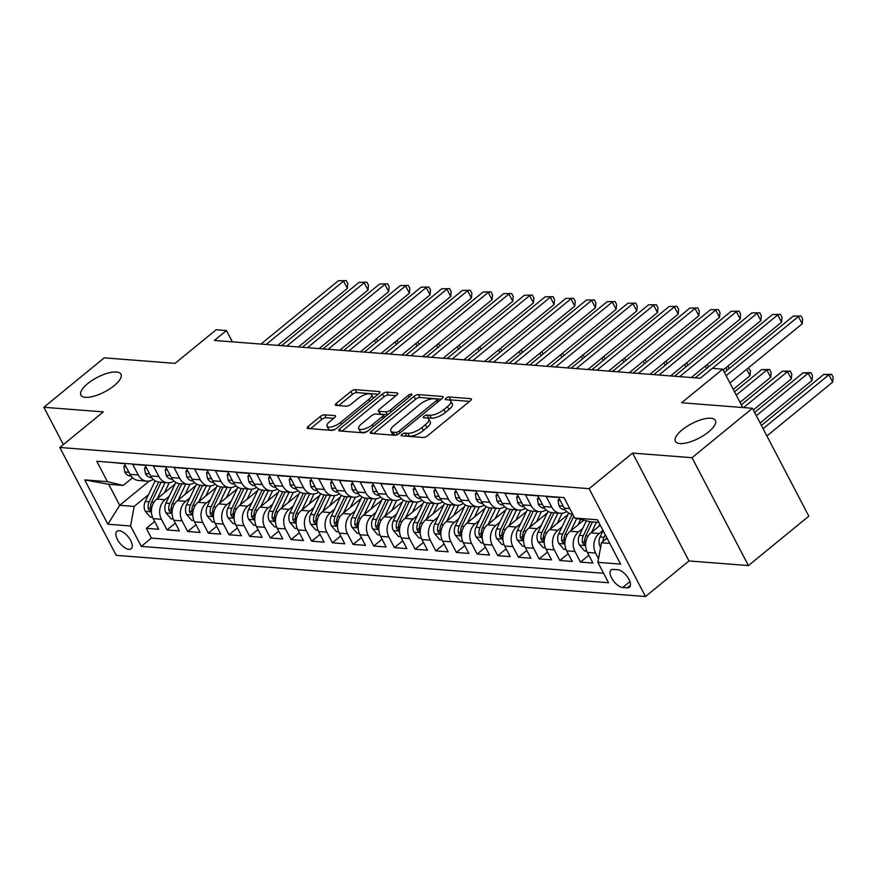 <?xml version="1.0" encoding="UTF-8"?>
<svg xmlns="http://www.w3.org/2000/svg" width="877" height="877" viewBox="0 0 877 877"><rect width="100%" height="100%" fill="white"/><g stroke="black" fill="none" stroke-linecap="round" stroke-linejoin="round"><path stroke-width="1.32" d="M401.918 434.323A2.423 0.877 -27.6 0 0 401.195 435.562A2.423 0.877 -27.6 0 0 401.677 435.792L423.24 437.47A3.464 1.25 -27.6 0 0 427.647 435.694L470.324 400.756A3.464 1.25 -27.6 0 0 471.366 399.002A3.464 1.25 -27.6 0 0 470.664 398.662L449.112 396.985A2.423 0.877 -27.6 0 0 446.02 398.235A2.423 0.877 -27.6 0 0 445.297 399.463A2.423 0.877 -27.6 0 0 445.79 399.704L448.575 399.912A11.072 3.99 -27.6 0 1 450.8 400.997A11.072 3.99 -27.6 0 1 447.478 406.632L443.926 409.548A11.072 3.99 -27.6 0 1 429.84 415.249L427.055 415.029A2.423 0.877 -27.6 0 0 423.975 416.279A2.423 0.877 -27.6 0 0 423.251 417.507A2.423 0.877 -27.6 0 0 423.734 417.748L426.529 417.967A11.072 3.99 -27.6 0 1 428.754 419.042A11.072 3.99 -27.6 0 1 425.433 424.676L421.87 427.592A11.072 3.99 -27.6 0 1 407.794 433.293L404.999 433.074A2.423 0.877 -27.6 0 0 401.918 434.323M114.163 385.683A22.572 8.123 -27.6 0 0 120.927 374.194A22.572 8.123 -27.6 0 0 87.689 383.622A22.572 8.123 -27.6 0 0 80.925 395.11A22.572 8.123 -27.6 0 0 114.163 385.683M708.583 431.922A22.572 8.123 -27.6 0 0 715.358 420.445A22.572 8.123 -27.6 0 0 682.12 429.873A22.572 8.123 -27.6 0 0 675.356 441.35A22.572 8.123 -27.6 0 0 708.583 431.922M128.93 549.353A11.28 5.251 -129.3 0 0 131.199 548.75A11.28 5.251 -129.3 0 0 129.511 538.588A11.28 5.251 -129.3 0 0 119.173 530.695A11.28 5.251 -129.3 0 0 116.904 531.287A11.28 5.251 -129.3 0 0 118.592 541.46A11.28 5.251 -129.3 0 0 128.93 549.353M324.589 414.81A3.464 1.25 -27.6 0 0 320.182 416.597L308.211 426.397A3.464 1.25 -27.6 0 0 307.169 428.162A3.464 1.25 -27.6 0 0 307.871 428.491L331.813 430.355A3.464 1.25 -27.6 0 0 336.22 428.579L378.897 393.641A3.464 1.25 -27.6 0 0 379.938 391.887A3.464 1.25 -27.6 0 0 379.237 391.548L355.295 389.684A3.464 1.25 -27.6 0 0 350.899 391.471L336.428 403.299A3.464 1.25 -27.6 0 0 335.387 405.064A3.464 1.25 -27.6 0 0 336.088 405.404L346.338 406.204A3.464 1.25 -27.6 0 0 350.734 404.418L357.915 398.553A9.263 3.333 -27.6 0 1 371.541 394.683A9.263 3.333 -27.6 0 1 368.768 399.397L340.671 422.385A9.263 3.333 -27.6 0 1 327.033 426.255A9.263 3.333 -27.6 0 1 329.807 421.541L334.488 417.715A3.464 1.25 -27.6 0 0 335.529 415.95A3.464 1.25 -27.6 0 0 334.839 415.61L324.589 414.81L326.112 417.726A3.464 1.25 -27.6 0 0 321.706 419.513L310.48 428.7M692.03 457.706L632.591 453.08L688.982 560.951L748.432 565.566L692.03 457.706L752.433 408.276L681.615 402.762L722.681 369.162L712.343 368.351L700.263 378.239L214.383 340.44L226.463 330.552L216.126 329.752L175.06 363.352L104.242 357.849L43.85 407.268L63.352 444.584M632.591 453.08L589.103 488.664L59.811 447.478L103.289 411.894L43.85 407.268M371.322 431.309A3.464 1.25 -27.6 0 0 370.291 433.074A3.464 1.25 -27.6 0 0 370.982 433.402L394.935 435.266A3.464 1.25 -27.6 0 0 399.331 433.49L442.019 398.553A3.464 1.25 -27.6 0 0 443.049 396.799A3.464 1.25 -27.6 0 0 442.359 396.459L418.406 394.595A3.464 1.25 -27.6 0 0 414.01 396.382L371.322 431.309L372.484 433.523M363.374 432.81L339.432 430.947A3.464 1.25 -27.6 0 1 338.73 430.618A3.464 1.25 -27.6 0 1 339.772 428.853L382.449 393.926A3.464 1.25 -27.6 0 1 386.856 392.14L397.106 392.94A3.464 1.25 -27.6 0 1 397.796 393.28A3.464 1.25 -27.6 0 1 396.755 395.034L379.445 409.197A3.464 1.25 -27.6 0 0 378.415 410.962A3.464 1.25 -27.6 0 0 379.105 411.302L385.902 411.828A3.464 1.25 -27.6 0 0 390.309 410.041L408.331 395.297A2.423 0.877 -27.6 0 1 411.894 394.288A2.423 0.877 -27.6 0 1 411.17 395.516L367.77 431.035A3.464 1.25 -27.6 0 1 363.374 432.81M752.433 408.276L808.824 516.147L748.432 565.566M154.648 521.508L146.316 528.327L158.715 529.291L153.157 518.647L161.423 519.294A14.109 11.412 -85.6 0 1 164.986 499.726L169.206 496.272M175.323 523.109L166.992 529.938L179.39 530.903L173.832 520.258L182.098 520.905A14.109 11.412 -85.6 0 1 185.661 501.326L189.881 497.884M195.999 524.72L187.667 531.539L200.066 532.503L194.508 521.87L202.773 522.506A14.109 11.412 -85.6 0 1 206.347 502.938L210.557 499.484M216.674 526.332L208.342 533.15L220.741 534.115L215.183 523.47L223.449 524.117A14.109 11.412 -85.6 0 1 227.022 504.549L231.232 501.096M237.349 527.943L229.018 534.762L241.416 535.726L235.858 525.082L244.124 525.729A14.109 11.412 -85.6 0 1 247.698 506.161L251.907 502.707M258.024 529.544L249.693 536.373L262.091 537.338L256.533 526.693L264.799 527.34A14.109 11.412 -85.6 0 1 268.373 507.761L272.594 504.308M278.7 531.155L270.368 537.974L282.767 538.938L277.209 528.305L285.474 528.941A14.109 11.412 -85.6 0 1 289.048 509.373L293.269 505.919M299.375 532.767L291.043 539.585L303.442 540.55L297.884 529.905L306.15 530.552A14.109 11.412 -85.6 0 1 309.724 510.984L313.944 507.531M320.05 534.378L311.719 541.197L324.117 542.161L318.559 531.517L326.825 532.164A14.109 11.412 -85.6 0 1 330.399 512.596L334.619 509.142M340.725 535.979L332.394 542.797L344.804 543.773L339.235 533.128L347.5 533.775A14.109 11.412 -85.6 0 1 351.074 514.196L355.295 510.743M361.401 537.59L353.069 544.409L365.479 545.373L359.91 534.74L368.187 535.376A14.109 11.412 -85.6 0 1 371.749 515.808L375.97 512.354M382.076 539.202L373.745 546.02L386.154 546.985L380.585 536.34L388.862 536.987A14.109 11.412 -85.6 0 1 392.425 517.419L396.645 513.966M402.751 540.813L394.42 547.632L406.829 548.596L401.26 537.952L409.537 538.599A14.109 11.412 -85.6 0 1 413.1 519.031L417.32 515.577M423.427 542.414L415.095 549.232L427.505 550.197L421.936 539.563L430.212 540.199A14.109 11.412 -85.6 0 1 433.775 520.631L437.996 517.178M444.102 544.025L435.77 550.844L448.18 551.808L442.611 541.175L450.888 541.811A14.109 11.412 -85.6 0 1 454.45 522.243L458.671 518.789M464.777 545.637L456.446 552.455L468.855 553.42L463.286 542.775L471.563 543.422A14.109 11.412 -85.6 0 1 475.126 523.854L479.346 520.401M485.463 547.237L477.121 554.067L489.53 555.031L483.961 544.387L492.238 545.034A14.109 11.412 -85.6 0 1 495.801 525.466L500.022 522.012M506.139 548.849L497.796 555.667L510.206 556.632L504.637 545.998L512.913 546.634A14.109 11.412 -85.6 0 1 516.476 527.066L520.697 523.613M526.814 550.46L518.471 557.279L530.881 558.243L525.312 547.599L533.589 548.246A14.109 11.412 -85.6 0 1 537.152 528.678L541.372 525.224M547.489 552.072L539.147 558.89L551.556 559.855L545.987 549.21L554.264 549.857A14.109 11.412 -85.6 0 1 557.827 530.289L562.047 526.836M568.164 553.672L559.822 560.502L572.232 561.466L566.674 550.822L574.939 551.469A14.109 11.412 -85.6 0 1 578.502 531.9L582.723 528.447M588.84 555.284L580.497 562.102L592.907 563.067L587.349 552.433A14.109 11.412 -85.6 0 1 590.912 532.865L600.274 525.202M572.747 514.273A14.109 11.412 -85.6 0 1 564.174 508.112L558.616 497.478L546.207 496.514L551.776 507.147A14.109 11.412 -85.6 0 0 560.337 513.308A14.109 11.412 -85.6 0 0 566.717 511.51M560.337 513.308L552.072 512.661A14.109 11.412 94.4 0 1 543.499 506.511L537.941 495.867L525.531 494.902L531.1 505.547A14.109 11.412 -85.6 0 0 539.662 511.697A14.109 11.412 -85.6 0 0 546.042 509.899M539.662 511.697L531.396 511.05A14.109 11.412 94.4 0 1 522.824 504.9L517.266 494.255L504.856 493.291L510.425 503.935A14.109 11.412 -85.6 0 0 518.987 510.085A14.109 11.412 -85.6 0 0 525.367 508.298M518.987 510.085L510.721 509.449A14.109 11.412 94.4 0 1 502.148 503.288L496.59 492.644L484.181 491.679L489.75 502.324A14.109 11.412 -85.6 0 0 498.311 508.474A14.109 11.412 -85.6 0 0 504.692 506.687M498.311 508.474L490.046 507.838A14.109 11.412 94.4 0 1 481.473 501.677L475.915 491.043L463.505 490.079L469.063 500.712A14.109 11.412 -85.6 0 0 477.636 506.873A14.109 11.412 -85.6 0 0 484.016 505.075M477.636 506.873L469.37 506.226A14.109 11.412 94.4 0 1 460.798 500.076L455.24 489.432L442.83 488.467L448.388 499.112A14.109 11.412 -85.6 0 0 456.961 505.262A14.109 11.412 -85.6 0 0 463.341 503.464M456.961 505.262L448.695 504.615A14.109 11.412 94.4 0 1 440.122 498.465L434.564 487.82L422.155 486.856L427.713 497.5A14.109 11.412 -85.6 0 0 436.286 503.65A14.109 11.412 -85.6 0 0 442.666 501.863M436.286 503.65L428.02 503.014A14.109 11.412 94.4 0 1 419.447 496.853L413.889 486.209L401.48 485.244L407.038 495.889A14.109 11.412 -85.6 0 0 415.61 502.05A14.109 11.412 -85.6 0 0 421.99 500.252M415.61 502.05L407.345 501.403A14.109 11.412 94.4 0 1 398.772 495.242L393.203 484.608L380.804 483.644L386.362 494.277A14.109 11.412 -85.6 0 0 394.935 500.438A14.109 11.412 -85.6 0 0 401.315 498.64M394.935 500.438L386.669 499.791A14.109 11.412 94.4 0 1 378.097 493.641L372.528 482.997L360.129 482.032L365.687 492.677A14.109 11.412 -85.6 0 0 374.26 498.827A14.109 11.412 -85.6 0 0 380.64 497.04M374.26 498.827L365.994 498.18A14.109 11.412 94.4 0 1 357.421 492.03L351.852 481.385L339.454 480.421L345.012 491.065A14.109 11.412 -85.6 0 0 353.584 497.215A14.109 11.412 -85.6 0 0 359.965 495.428M353.584 497.215L345.308 496.579A14.109 11.412 94.4 0 1 336.746 490.418L331.177 479.785L318.779 478.809L324.337 489.454A14.109 11.412 -85.6 0 0 332.909 495.615A14.109 11.412 -85.6 0 0 339.289 493.817M332.909 495.615L324.633 494.968A14.109 11.412 94.4 0 1 316.071 488.807L310.502 478.173L298.103 477.209L303.661 487.842A14.109 11.412 -85.6 0 0 312.234 494.003A14.109 11.412 -85.6 0 0 318.614 492.205M312.234 494.003L303.957 493.356A14.109 11.412 94.4 0 1 295.396 487.206L289.827 476.562L277.428 475.597L282.986 486.242A14.109 11.412 -85.6 0 0 291.559 492.392A14.109 11.412 -85.6 0 0 297.939 490.605M291.559 492.392L283.282 491.745A14.109 11.412 94.4 0 1 274.72 485.595L269.151 474.95L256.753 473.986L262.311 484.63A14.109 11.412 -85.6 0 0 270.883 490.78A14.109 11.412 -85.6 0 0 277.264 488.993M270.883 490.78L262.607 490.144A14.109 11.412 94.4 0 1 254.045 483.983L248.476 473.35L236.077 472.385L241.635 483.019A14.109 11.412 -85.6 0 0 250.208 489.18A14.109 11.412 -85.6 0 0 256.588 487.382M250.208 489.18L241.931 488.533A14.109 11.412 94.4 0 1 233.37 482.383L227.801 471.738L215.402 470.774L220.96 481.407A14.109 11.412 -85.6 0 0 229.533 487.568A14.109 11.412 -85.6 0 0 235.913 485.77M229.533 487.568L221.256 486.921A14.109 11.412 94.4 0 1 212.694 480.771L207.125 470.127L194.716 469.162L200.285 479.807A14.109 11.412 -85.6 0 0 208.858 485.957A14.109 11.412 -85.6 0 0 215.238 484.17M208.858 485.957L200.581 485.31A14.109 11.412 94.4 0 1 192.019 479.16L186.45 468.515L174.041 467.551L179.61 478.195A14.109 11.412 -85.6 0 0 188.182 484.345A14.109 11.412 -85.6 0 0 194.562 482.558M188.182 484.345L179.906 483.709A14.109 11.412 94.4 0 1 171.333 477.548L165.775 466.915L153.365 465.95L158.934 476.584A14.109 11.412 -85.6 0 0 167.507 482.745A14.109 11.412 -85.6 0 0 173.876 480.947M167.507 482.745L159.23 482.098A14.109 11.412 94.4 0 1 150.658 475.948L145.1 465.303L132.69 464.339L138.259 474.983A14.109 11.412 -85.6 0 0 146.821 481.133A14.109 11.412 -85.6 0 0 153.201 479.335M153.157 518.647A14.109 11.412 94.4 0 1 156.72 499.079L175.049 484.082M173.832 520.258A14.109 11.412 94.4 0 1 177.395 500.69L195.724 485.683M194.508 521.87A14.109 11.412 94.4 0 1 198.07 502.302L216.4 487.294M215.183 523.47A14.109 11.412 94.4 0 1 218.746 503.902L237.075 488.906M235.858 525.082A14.109 11.412 94.4 0 1 239.421 505.514L257.75 490.506M256.533 526.693A14.109 11.412 94.4 0 1 260.096 507.125L278.437 492.118M277.209 528.305A14.109 11.412 94.4 0 1 280.772 508.726L299.112 493.729M297.884 529.905A14.109 11.412 94.4 0 1 301.447 510.337L319.787 495.341M318.559 531.517A14.109 11.412 94.4 0 1 322.122 511.949L340.462 496.941M339.235 533.128A14.109 11.412 94.4 0 1 342.797 513.56L361.138 498.553M359.91 534.74A14.109 11.412 94.4 0 1 363.473 515.161L381.813 500.164M380.585 536.34A14.109 11.412 94.4 0 1 384.148 516.772L402.488 501.776M401.26 537.952A14.109 11.412 94.4 0 1 404.834 518.384L423.163 503.376M421.936 539.563A14.109 11.412 94.4 0 1 425.509 519.995L443.839 504.988M442.611 541.175A14.109 11.412 94.4 0 1 446.185 521.596L464.514 506.599M463.286 542.775A14.109 11.412 94.4 0 1 466.86 523.207L485.189 508.211M483.961 544.387A14.109 11.412 94.4 0 1 487.535 524.819L505.865 509.811M504.637 545.998A14.109 11.412 94.4 0 1 508.211 526.43L526.54 511.423M525.312 547.599A14.109 11.412 94.4 0 1 528.886 528.031L547.215 513.034M545.987 549.21A14.109 11.412 94.4 0 1 549.561 529.642L567.89 514.646M566.674 550.822A14.109 11.412 94.4 0 1 570.236 531.254L583.764 520.182M617.825 569.765L613.275 569.414A10.93 5.087 -129.3 0 0 611.072 569.995A10.93 5.087 -129.3 0 0 612.705 579.84A10.93 5.087 -129.3 0 0 622.725 587.491L627.274 587.842A10.93 5.087 -129.3 0 0 629.467 587.261A10.93 5.087 -129.3 0 0 627.833 577.417A10.93 5.087 -129.3 0 0 617.825 569.765M589.103 488.664L645.505 596.535L116.203 555.349L59.811 447.478M146.316 528.327L151.414 538.094L141.274 546.393L608.539 582.745L597.873 562.343L601.436 542.775L607.059 538.171M141.274 546.393L130.596 525.992L107.86 524.216L84.696 479.905L107.432 481.67L96.766 461.269L564.043 497.621L574.709 518.033L597.445 519.798L620.62 564.108L597.873 562.343M598.542 558.671L595.615 553.069A14.109 11.412 -85.6 0 1 599.177 533.501L602.992 530.388M111.872 462.442L124.424 463.692L129.982 474.336A14.109 11.412 94.4 0 0 138.555 480.486L146.821 481.133M580.497 562.102L574.939 551.469M559.822 560.502L554.264 549.857M539.147 558.89L533.589 548.246M518.471 557.279L512.913 546.634M497.796 555.667L492.238 545.034M477.121 554.067L471.563 543.422M456.446 552.455L450.888 541.811M435.77 550.844L430.212 540.199M415.095 549.232L409.537 538.599M394.42 547.632L388.862 536.987M373.745 546.02L368.187 535.376M353.069 544.409L347.5 533.775M332.394 542.797L326.825 532.164M311.719 541.197L306.15 530.552M291.043 539.585L285.474 528.941M270.368 537.974L264.799 527.34M249.693 536.373L244.124 525.729M229.018 534.762L223.449 524.117M208.342 533.15L202.773 522.506M187.667 531.539L182.098 520.905M166.992 529.938L161.423 519.294M151.414 538.094L603.584 573.273M149.419 480.969L119.7 505.295L134.17 506.413L148.531 494.661M601.436 542.775L609.8 543.422M598.827 522.429L590.462 521.782L574.709 518.033M688.982 560.951L645.505 596.535M232.361 341.833L226.463 330.552M742.742 407.52L722.681 369.162M132.559 477.757L123.197 485.43L108.726 484.301L119.7 505.295L107.86 524.216M107.432 481.67L123.197 485.43M134.17 506.413L130.596 525.992M84.696 479.905L108.726 484.301M405.656 436.099A2.423 0.877 -27.6 0 1 406.522 435.99L409.318 436.209A11.072 3.99 -27.6 0 0 423.394 430.508L421.87 427.592M428.754 419.042L430.278 421.958A11.072 3.99 -27.6 0 1 426.956 427.592L423.394 430.508M450.8 400.997L452.324 403.913A11.072 3.99 -27.6 0 1 449.002 409.548L445.45 412.464A11.072 3.99 -27.6 0 1 431.363 418.165L428.579 417.945A2.423 0.877 -27.6 0 0 427.472 418.132M469.579 401.37L450.635 399.901A2.423 0.877 -27.6 0 0 449.517 400.076M441.263 399.167L419.93 397.511A3.464 1.25 -27.6 0 0 415.534 399.298L373.602 433.611M396.02 432.383A2.423 0.877 -27.6 0 0 399.101 431.133L436.571 400.471A2.423 0.877 -27.6 0 0 437.294 399.232A2.423 0.877 -27.6 0 0 436.801 399.002L433.863 398.772A11.072 3.99 -27.6 0 0 419.776 404.472L394.168 425.433A11.072 3.99 -27.6 0 0 390.846 431.067A11.072 3.99 -27.6 0 0 393.082 432.153L396.02 432.383L397.248 434.729M390.846 431.067L392.37 433.983A11.072 3.99 -27.6 0 0 394.606 435.069L393.082 432.153M395.944 435.167L394.606 435.069M342.041 431.155L383.973 396.842L382.449 393.926M396.009 395.648L388.379 395.056A3.464 1.25 -27.6 0 0 383.973 396.842M378.415 410.962L379.938 413.878A3.464 1.25 -27.6 0 0 380.629 414.218L387.426 414.744A3.464 1.25 -27.6 0 0 387.667 414.755M361.488 423.898A9.263 3.333 -27.6 0 0 358.715 428.612A9.263 3.333 -27.6 0 0 372.341 424.742L382.24 416.641A3.464 1.25 -27.6 0 0 383.282 414.887A3.464 1.25 -27.6 0 0 382.591 414.547L375.784 414.021A3.464 1.25 -27.6 0 0 371.388 415.797L361.488 423.898M358.715 428.612L360.239 431.528A9.263 3.333 -27.6 0 0 367.255 431.418M333.742 418.329L326.112 417.726M327.033 426.255L328.557 429.171A9.263 3.333 -27.6 0 0 335.518 429.083M373.207 398.301A9.263 3.333 -27.6 0 0 373.065 397.599L371.541 394.683M378.151 394.255L356.818 392.6A3.464 1.25 -27.6 0 0 352.422 394.387L338.697 405.602M600.635 547.193L600.109 546.579A9.34 7.553 -85.6 0 1 600.098 536.932L603.113 530.64M766.904 435.968L832.701 382.12L828.897 374.83L823.722 374.424L761.4 425.433M605.864 539.158A9.34 7.553 -85.6 0 1 606.511 537.437L606.588 537.272M605.24 534.707L604.034 537.239A9.34 7.553 94.4 0 0 602.959 541.526M763.1 428.678L828.897 374.83L831.626 374.326L833.15 377.242L832.701 382.12M823.722 374.424L831.626 374.326M729.916 382.986L802.225 323.81L798.41 316.52L726.101 375.696M793.246 316.115L801.139 316.016L793.246 316.115L724.402 372.451M801.139 316.016L802.663 318.932L802.225 323.81M598.596 526.573L599.736 524.183M591.602 532.295L596.415 522.243M586.746 551.129L584.553 550.964L579.434 544.968A9.34 7.553 -85.6 0 1 579.423 535.321L586.384 520.806M760.118 422.988L812.025 380.508L808.221 373.218L803.047 372.824L754.615 412.453M590.035 521.683L583.358 535.628A9.34 7.553 94.4 0 0 582.514 542.841L584.52 544.913L585.003 543.038A9.34 7.553 -85.6 0 1 585.836 535.825L592.49 521.936M756.314 415.698L808.221 373.218L810.951 372.714L812.475 375.63L812.025 380.508M803.047 372.824L810.951 372.714M577.921 524.961L580.574 519.425M570.927 530.684L576.759 518.515M566.071 549.517L563.867 549.353L558.759 543.356A9.34 7.553 -85.6 0 1 558.748 533.72L568.493 513.396A26.979 21.815 -85.6 0 1 568.691 512.99M753.332 410.008L791.35 378.897L787.546 371.618L782.372 371.212L741.317 404.801M572.177 514.207L562.683 534.016A9.34 7.553 94.4 0 0 561.839 541.23L563.845 543.312L564.317 541.427A9.34 7.553 -85.6 0 1 565.161 534.214L573.777 516.246M743.586 407.586L787.546 371.618L790.276 371.114L791.799 374.019L791.35 378.897M782.372 371.212L790.276 371.114M557.246 523.361L561.335 514.821A22.396 18.11 -85.6 0 1 562.146 513.264M550.252 529.083L557.904 513.111M545.395 547.917L543.192 547.741L538.083 541.745A9.34 7.553 -85.6 0 1 538.072 532.109L547.818 511.784A26.979 21.815 -85.6 0 1 548.015 511.379M740.045 402.357L770.675 377.296L766.871 370.006L761.696 369.601L734.531 391.833M551.501 512.596L542.008 532.416A9.34 7.553 94.4 0 0 541.164 539.629L543.17 541.701L543.641 539.815A9.34 7.553 -85.6 0 1 544.485 532.602L553.968 512.804M736.231 395.078L766.871 370.006L769.6 369.502L771.124 372.418L770.675 377.296M761.696 369.601L769.6 369.502M536.571 521.749L540.66 513.209A22.396 18.11 -85.6 0 1 541.471 511.664M529.576 527.472L537.228 511.51M524.72 546.305L522.517 546.13L517.408 540.144A9.34 7.553 -85.6 0 1 517.397 530.497L527.143 510.173A26.979 21.815 -85.6 0 1 527.34 509.767M733.26 389.388L749.999 375.685L746.656 369.283M530.826 510.995L521.333 530.804A9.34 7.553 94.4 0 0 520.489 538.018L522.495 540.089L522.966 538.204A9.34 7.553 -85.6 0 1 523.81 531.002L533.293 511.203M748.41 367.847L750.449 370.807L749.999 375.685M748.925 367.891L748.191 368.022M560.14 500.394L558.024 500.23L559.011 505.897A9.34 7.553 94.4 0 0 564.613 509.833L565.281 509.888M723.13 370.006L781.55 322.199L777.735 314.909L712.42 368.362M772.56 314.514L780.464 314.404L772.56 314.514L695.176 377.844M780.464 314.404L781.988 317.321L781.55 322.199M559.449 499.068L558.024 500.23M539.465 498.783L537.349 498.618L538.335 504.286A9.34 7.553 94.4 0 0 543.937 508.221L544.606 508.276M691.284 377.538L760.874 320.598L757.059 313.308L679.675 376.639M751.885 312.903L759.789 312.804L751.885 312.903L674.501 376.233M759.789 312.804L761.313 315.72L760.874 320.598M538.774 497.456L537.349 498.618M518.789 497.182L516.674 497.018L517.66 502.685A9.34 7.553 94.4 0 0 523.262 506.61L523.931 506.665M670.609 375.926L740.188 318.987L736.384 311.697L659 375.027M731.21 311.291L739.114 311.192L731.21 311.291L653.825 374.622M739.114 311.192L740.637 314.109L740.188 318.987M518.099 495.856L516.674 497.018M498.114 495.571L495.998 495.406L496.985 501.074A9.34 7.553 94.4 0 0 502.587 505.009L503.255 505.053M649.934 374.326L719.513 317.375L715.709 310.085L638.313 373.416M710.534 309.68L718.438 309.581L710.534 309.68L633.15 373.021M718.438 309.581L719.962 312.497L719.513 317.375M497.423 494.244L495.998 495.406M515.895 520.138L519.984 511.609A22.396 18.11 -85.6 0 1 520.795 510.052M508.901 525.86L516.553 509.899M504.045 544.694L501.841 544.529L496.733 538.533A9.34 7.553 -85.6 0 1 496.722 528.886L506.457 508.572A26.979 21.815 -85.6 0 1 506.665 508.156M510.151 509.384L500.657 529.193A9.34 7.553 94.4 0 0 499.813 536.406L501.819 538.478L502.291 536.603A9.34 7.553 -85.6 0 1 503.135 529.39L512.617 509.592M727.252 370.116L725.981 367.671M727.724 366.246L729.357 368.406M728.25 366.279L727.515 366.422M477.439 493.959L475.323 493.795L476.31 499.462A9.34 7.553 94.4 0 0 481.911 503.398L482.58 503.453M629.258 372.714L698.837 315.764L695.033 308.474L617.638 371.815M689.859 308.079L697.763 307.97L689.859 308.079L612.475 371.409M697.763 307.97L699.287 310.886L698.837 315.764M476.748 492.633L475.323 493.795M495.22 518.526L499.309 509.997A22.396 18.11 -85.6 0 1 500.12 508.441M488.226 524.249L495.867 508.287M483.37 543.082L481.166 542.918L476.058 536.921A9.34 7.553 -85.6 0 1 476.047 527.285L485.781 506.961A26.979 21.815 -85.6 0 1 485.99 506.555M489.476 507.772L479.971 527.592A9.34 7.553 94.4 0 0 479.138 534.795L481.133 536.877L481.616 534.992A9.34 7.553 -85.6 0 1 482.46 527.779L491.942 507.98M706.577 368.515L705.305 366.071M707.048 364.635L708.682 366.794M707.575 364.679L706.84 364.81M456.764 492.348L454.648 492.183L455.634 497.862A9.34 7.553 94.4 0 0 461.236 501.787L461.905 501.841M608.583 371.103L678.162 314.163L674.358 306.873L596.963 370.204M669.184 306.468L677.088 306.369L669.184 306.468L591.8 369.798M677.088 306.369L678.612 309.285L678.162 314.163M456.073 491.021L454.648 492.183M474.545 516.926L478.634 508.386A22.396 18.11 -85.6 0 1 479.445 506.829M467.551 522.648L475.191 506.676M462.694 541.482L460.491 541.306L455.382 535.31A9.34 7.553 -85.6 0 1 455.371 525.674L465.106 505.349A26.979 21.815 -85.6 0 1 465.314 504.944M468.8 506.161L459.296 525.981A9.34 7.553 94.4 0 0 458.463 533.194L460.458 535.266L460.94 533.38A9.34 7.553 -85.6 0 1 461.784 526.167L471.267 506.38M685.902 366.904L684.63 364.459M686.373 363.023L688.006 365.183M686.899 363.067L686.165 363.199M436.088 490.747L433.972 490.583L434.959 496.25A9.34 7.553 94.4 0 0 440.55 500.186L441.23 500.23M587.908 369.491L657.487 312.552L653.683 305.262L576.288 368.592M648.509 304.856L656.413 304.757L648.509 304.856L571.124 368.187M656.413 304.757L657.936 307.674L657.487 312.552M435.398 489.421L433.972 490.583M453.858 515.314L457.958 506.774A22.396 18.11 -85.6 0 1 458.77 505.229M446.875 521.037L454.516 505.075M442.019 539.87L439.815 539.695L434.707 533.709A9.34 7.553 -85.6 0 1 434.696 524.062L444.431 503.738A26.979 21.815 -85.6 0 1 444.628 503.332M448.114 504.56L438.621 524.369A9.34 7.553 94.4 0 0 437.787 531.583L439.783 533.654L440.265 531.78A9.34 7.553 -85.6 0 1 441.109 524.567L450.592 504.768M665.226 365.292L663.955 362.848M665.698 361.412L667.331 363.571M666.224 361.456L665.49 361.587M415.413 489.136L413.297 488.971L414.284 494.639A9.34 7.553 94.4 0 0 419.875 498.575L420.554 498.629M567.233 367.891L636.812 310.94L633.008 303.65L555.612 366.981M627.833 303.256L635.737 303.146L627.833 303.256L550.449 366.586M635.737 303.146L637.261 306.062L636.812 310.94M414.722 487.809L413.297 488.971M433.183 513.703L437.272 505.174A22.396 18.11 -85.6 0 1 438.094 503.617M426.2 519.425L433.841 503.464M421.344 538.259L419.14 538.094L414.032 532.098A9.34 7.553 -85.6 0 1 414.021 522.451L423.755 502.137A26.979 21.815 -85.6 0 1 423.953 501.732M427.439 502.949L417.945 522.758A9.34 7.553 94.4 0 0 417.112 529.971L419.107 532.043L419.59 530.168A9.34 7.553 -85.6 0 1 420.434 522.955L429.916 503.157M644.551 363.681L643.279 361.236M645.023 359.811L646.656 361.971M645.549 359.844L644.814 359.987M394.738 487.524L392.622 487.36L393.609 493.027A9.34 7.553 94.4 0 0 399.199 496.963L399.879 497.018M546.557 366.279L616.136 309.329L612.332 302.039L534.937 365.38M607.158 301.644L615.062 301.535L607.158 301.644L529.774 364.975M615.062 301.535L616.586 304.451L616.136 309.329M394.047 486.198L392.622 487.36M412.508 512.091L416.597 503.562A22.396 18.11 -85.6 0 1 417.419 502.006M405.525 517.814L413.166 501.852M400.657 536.647L398.465 536.483L393.356 530.486A9.34 7.553 -85.6 0 1 393.345 520.85L403.08 500.526A26.979 21.815 -85.6 0 1 403.277 500.12M406.764 501.337L397.27 521.157A9.34 7.553 94.4 0 0 396.437 528.36L398.432 530.442L398.914 528.557A9.34 7.553 -85.6 0 1 399.759 521.344L409.241 501.545M623.876 362.08L622.604 359.636M624.347 358.2L625.981 360.359M624.873 358.244L624.139 358.375M374.062 485.913L371.947 485.748L372.933 491.427A9.34 7.553 94.4 0 0 378.524 495.352L379.204 495.406M525.882 364.668L595.461 307.728L591.657 300.438L514.262 363.769M586.483 300.033L594.387 299.934L586.483 300.033L509.098 363.363M594.387 299.934L595.911 302.85L595.461 307.728M373.361 484.586L371.947 485.748M391.833 510.491L395.922 501.951A22.396 18.11 -85.6 0 1 396.744 500.405M384.839 516.213L392.49 500.241M379.982 535.047L377.79 534.871L372.681 528.875A9.34 7.553 -85.6 0 1 372.67 519.239L382.405 498.914A26.979 21.815 -85.6 0 1 382.602 498.509M386.088 499.726L376.595 519.546A9.34 7.553 94.4 0 0 375.762 526.759L377.757 528.831L378.239 526.945A9.34 7.553 -85.6 0 1 379.083 519.732L388.566 499.945M603.201 360.469L601.929 358.024M603.672 356.588L605.305 358.748M604.198 356.632L603.464 356.764M353.387 484.312L351.271 484.148L352.258 489.815A9.34 7.553 94.4 0 0 357.849 493.751L358.529 493.795M505.196 363.067L574.786 306.117L570.982 298.827L493.587 362.157M565.808 298.421L573.711 298.323L565.808 298.421L488.423 361.752M573.711 298.323L575.235 301.239L574.786 306.117M352.686 482.986L351.271 484.148M371.157 508.879L375.246 500.339A22.396 18.11 -85.6 0 1 376.069 498.794M364.163 514.602L371.815 498.64M359.307 533.435L357.114 533.26L351.995 527.274A9.34 7.553 -85.6 0 1 351.995 517.627L361.73 497.303A26.979 21.815 -85.6 0 1 361.927 496.897M365.413 498.125L355.919 517.934A9.34 7.553 94.4 0 0 355.086 525.148L357.082 527.22L357.564 525.345A9.34 7.553 -85.6 0 1 358.408 518.132L367.891 498.333M582.525 358.857L581.254 356.413M582.997 354.977L584.63 357.136M583.512 355.021L582.788 355.152M332.712 482.701L330.596 482.536L331.572 488.204A9.34 7.553 94.4 0 0 337.174 492.14L337.842 492.194M484.521 361.456L554.111 304.505L550.307 297.215L472.911 360.546M545.132 296.821L553.036 296.711L545.132 296.821L467.748 360.151M553.036 296.711L554.56 299.627L554.111 304.505M332.01 481.374L330.596 482.536M350.482 507.268L354.571 498.739A22.396 18.11 -85.6 0 1 355.382 497.182M343.488 512.99L351.14 497.029M338.632 531.824L336.439 531.659L331.32 525.663A9.34 7.553 -85.6 0 1 331.32 516.016L341.054 495.702A26.979 21.815 -85.6 0 1 341.252 495.297M344.738 496.514L335.244 516.323A9.34 7.553 94.4 0 0 334.411 523.536L336.406 525.619L336.889 523.733A9.34 7.553 -85.6 0 1 337.722 516.52L347.215 496.722M561.85 357.246L560.567 354.801M562.321 353.376L563.944 355.536M562.837 353.409L562.113 353.552M312.037 481.089L309.921 480.925L310.897 486.592A9.34 7.553 94.4 0 0 316.498 490.528L317.167 490.583M463.845 359.844L533.435 302.894L529.62 295.615L452.236 358.945M524.457 295.209L532.361 295.11L524.457 295.209L447.073 358.54M532.361 295.11L533.885 298.016L533.435 302.894M311.335 479.763L309.921 480.925M329.807 505.656L333.896 497.127A22.396 18.11 -85.6 0 1 334.707 495.571M322.813 511.379L330.465 495.417M317.956 530.223L315.764 530.048L310.644 524.051A9.34 7.553 -85.6 0 1 310.644 514.415L320.379 494.091A26.979 21.815 -85.6 0 1 320.576 493.685M324.062 494.902L314.569 514.722A9.34 7.553 94.4 0 0 313.736 521.925L315.731 524.007L316.213 522.122A9.34 7.553 -85.6 0 1 317.046 514.909L326.54 495.11M541.175 355.645L539.892 353.201M541.646 351.765L543.269 353.924M542.161 351.809L541.438 351.94M291.361 479.478L289.246 479.324L290.221 484.992A9.34 7.553 94.4 0 0 295.823 488.917L296.492 488.971M443.17 358.233L512.76 301.293L508.945 294.003L431.561 357.334M503.782 293.598L511.686 293.499L503.782 293.598L426.397 356.928M511.686 293.499L513.209 296.415L512.76 301.293M290.66 478.162L289.246 479.324M309.132 504.056L313.221 495.516A22.396 18.11 -85.6 0 1 314.032 493.97M302.137 509.778L309.789 493.817M297.281 528.612L295.089 528.436L289.969 522.451A9.34 7.553 -85.6 0 1 289.969 512.804L299.704 492.479A26.979 21.815 -85.6 0 1 299.901 492.074M303.387 493.291L293.894 513.111A9.34 7.553 94.4 0 0 293.061 520.324L295.056 522.396L295.538 520.51A9.34 7.553 -85.6 0 1 296.371 513.297L305.865 493.51M520.5 354.034L519.217 351.589M520.971 350.153L522.593 352.313M521.486 350.197L520.752 350.329M270.686 477.877L268.57 477.713L269.546 483.38A9.34 7.553 94.4 0 0 275.148 487.316L275.816 487.36M422.495 356.632L492.085 299.682L488.27 292.392L410.885 355.722M483.106 291.986L491.01 291.888L483.106 291.986L405.722 355.317M491.01 291.888L492.534 294.804L492.085 299.682M269.984 476.551L268.57 477.713M288.456 502.444L292.545 493.915A22.396 18.11 -85.6 0 1 293.356 492.359M281.462 508.167L289.114 492.205M276.606 527L274.413 526.825L269.294 520.839A9.34 7.553 -85.6 0 1 269.294 511.192L279.029 490.879A26.979 21.815 -85.6 0 1 279.226 490.462M282.712 491.69L273.218 511.499A9.34 7.553 94.4 0 0 272.385 518.713L274.38 520.785L274.863 518.91A9.34 7.553 -85.6 0 1 275.696 511.697L285.189 491.898M499.824 352.422L498.542 349.978M500.296 348.553L501.918 350.701M500.811 348.586L500.076 348.728M250 476.266L247.895 476.101L248.871 481.769A9.34 7.553 94.4 0 0 254.473 485.705L255.141 485.759M401.819 355.021L471.409 298.07L467.594 290.78L390.21 354.111M462.431 290.386L470.335 290.276L462.431 290.386L385.036 353.716M470.335 290.276L471.859 293.192L471.409 298.07M249.309 474.939L247.895 476.101M267.781 500.833L271.87 492.304A22.396 18.11 -85.6 0 1 272.681 490.747M260.787 506.555L268.439 490.594M255.931 525.389L253.738 525.224L248.619 519.228A9.34 7.553 -85.6 0 1 248.619 509.592L258.353 489.267A26.979 21.815 -85.6 0 1 258.551 488.862M262.037 490.079L252.543 509.888A9.34 7.553 94.4 0 0 251.699 517.101L253.705 519.184L254.187 517.298A9.34 7.553 -85.6 0 1 255.021 510.085L264.514 490.287M479.149 350.811L477.866 348.366M479.62 346.941L481.243 349.101M480.136 346.974L479.401 347.117M229.325 474.654L227.22 474.49L228.195 480.157A9.34 7.553 94.4 0 0 233.797 484.093L234.466 484.148M381.144 353.409L450.734 296.459L446.919 289.18L369.535 352.51M441.756 288.774L449.66 288.676L441.756 288.774L364.361 352.105M449.66 288.676L451.184 291.592L450.734 296.459M228.634 473.328L227.22 474.49M247.106 499.221L251.195 490.692A22.396 18.11 -85.6 0 1 252.006 489.136M240.112 504.944L247.763 488.982M235.255 523.788L233.063 523.613L227.943 517.616A9.34 7.553 -85.6 0 1 227.943 507.98L237.678 487.656A26.979 21.815 -85.6 0 1 237.875 487.25M241.361 488.467L231.868 508.287A9.34 7.553 94.4 0 0 231.024 515.501L233.03 517.573L233.512 515.687A9.34 7.553 -85.6 0 1 234.345 508.474L243.839 488.675M458.474 349.21L457.191 346.766M458.945 345.33L460.568 347.489M459.46 345.374L458.726 345.505M208.649 473.054L206.544 472.889L207.52 478.557A9.34 7.553 94.4 0 0 213.122 482.482L213.791 482.536M360.469 351.798L430.059 294.858L426.244 287.568L348.86 350.899M421.081 287.163L428.985 287.064L421.081 287.163L343.685 350.493M428.985 287.064L430.508 289.98L430.059 294.858M207.959 471.727L206.544 472.889M226.43 497.621L230.519 489.081A22.396 18.11 -85.6 0 1 231.331 487.535M219.436 503.343L227.088 487.382M214.58 522.177L212.387 522.001L207.268 516.016A9.34 7.553 -85.6 0 1 207.268 506.369L217.003 486.044A26.979 21.815 -85.6 0 1 217.2 485.639M220.686 486.856L211.193 506.676A9.34 7.553 94.4 0 0 210.348 513.889L212.355 515.961L212.837 514.075A9.34 7.553 -85.6 0 1 213.67 506.873L223.164 487.075M437.798 347.599L436.516 345.154M438.27 343.718L439.892 345.878M438.785 343.762L438.051 343.894M187.974 471.442L185.869 471.278L186.845 476.945A9.34 7.553 94.4 0 0 192.447 480.881L193.115 480.925M339.794 350.197L409.384 293.247L405.569 285.957L328.184 349.287M400.405 285.551L408.309 285.453L400.405 285.551L323.01 348.893M408.309 285.453L409.833 288.369L409.384 293.247M187.283 470.116L185.869 471.278M205.755 496.009L209.844 487.48A22.396 18.11 -85.6 0 1 210.655 485.924M198.761 501.732L206.413 485.77M193.905 520.565L191.712 520.39L186.593 514.404A9.34 7.553 -85.6 0 1 186.593 504.757L196.327 484.444A26.979 21.815 -85.6 0 1 196.525 484.027M200.011 485.255L190.517 505.064A9.34 7.553 94.4 0 0 189.673 512.278L191.679 514.35L192.162 512.475A9.34 7.553 -85.6 0 1 192.995 505.262L202.488 485.463M417.123 345.987L415.841 343.543M417.595 342.118L419.217 344.277M418.11 342.151L417.375 342.293M167.299 469.831L165.194 469.666L166.17 475.334A9.34 7.553 94.4 0 0 171.771 479.27L172.44 479.324M319.118 348.586L388.708 291.635L384.893 284.345L307.509 347.676M379.73 283.951L387.623 283.841L379.73 283.951L302.335 347.281M387.623 283.841L389.158 286.757L388.708 291.635M166.608 468.504L165.194 469.666M185.08 494.398L189.169 485.869A22.396 18.11 -85.6 0 1 189.98 484.312M178.086 500.12L185.738 484.159M173.229 518.954L171.037 518.789L165.917 512.793A9.34 7.553 -85.6 0 1 165.906 503.157L175.652 482.832A26.979 21.815 -85.6 0 1 175.849 482.427M179.336 483.644L169.842 503.453A9.34 7.553 94.4 0 0 168.998 510.666L171.004 512.749L171.486 510.863A9.34 7.553 -85.6 0 1 172.32 503.65L181.813 483.852M396.448 344.376L395.165 341.942M396.919 340.506L398.542 342.666M397.434 340.55L396.7 340.682M146.623 468.219L144.519 468.055L145.494 473.723A9.34 7.553 94.4 0 0 151.096 477.658L151.765 477.713M298.443 346.974L368.033 290.024L364.218 282.745L286.834 346.075M359.055 282.339L366.948 282.241L359.055 282.339L281.66 345.67M366.948 282.241L368.472 285.157L368.033 290.024M145.933 466.893L144.519 468.055M164.405 492.797L168.494 484.257A22.396 18.11 -85.6 0 1 169.305 482.701M157.411 498.52L165.062 482.547M152.554 517.353L150.362 517.178L145.242 511.181A9.34 7.553 -85.6 0 1 145.231 501.545L154.977 481.221A26.979 21.815 -85.6 0 1 155.174 480.815M158.66 482.032L149.167 501.852A9.34 7.553 94.4 0 0 148.323 509.066L150.329 511.138L150.811 509.252A9.34 7.553 -85.6 0 1 151.644 502.039L161.127 482.24M375.773 342.775L374.49 340.331M376.244 338.895L377.866 341.054M376.759 338.939L376.025 339.07M125.948 466.619L123.832 466.454L124.819 472.122A9.34 7.553 94.4 0 0 130.421 476.047L131.09 476.101M277.768 345.363L347.358 288.423L343.543 281.133L266.159 344.464M338.379 280.728L346.272 280.629L338.379 280.728L260.984 344.058M346.272 280.629L347.796 283.545L347.358 288.423M125.258 465.292L123.832 466.454M156.72 499.079L164.986 499.726M177.395 500.69L185.661 501.326M198.07 502.302L206.347 502.938M218.746 503.902L227.022 504.549M239.421 505.514L247.698 506.161M260.096 507.125L268.373 507.761M280.772 508.726L289.048 509.373M301.447 510.337L309.724 510.984M322.122 511.949L330.399 512.596M342.797 513.56L351.074 514.196M363.473 515.161L371.749 515.808M384.148 516.772L392.425 517.419M404.834 518.384L413.1 519.031M425.509 519.995L433.775 520.631M446.185 521.596L454.45 522.243M466.86 523.207L475.126 523.854M487.535 524.819L495.801 525.466M508.211 526.43L516.476 527.066M528.886 528.031L537.152 528.678M549.561 529.642L557.827 530.289M570.236 531.254L578.502 531.9M590.912 532.865L599.177 533.501M564.174 508.112L569.754 508.55M129.982 474.336L138.259 474.983M150.658 475.948L158.934 476.584M171.333 477.548L179.61 478.195M192.019 479.16L200.285 479.807M212.694 480.771L220.96 481.407M233.37 482.383L241.635 483.019M254.045 483.983L262.311 484.63M274.72 485.595L282.986 486.242M295.396 487.206L303.661 487.842M316.071 488.807L324.337 489.454M336.746 490.418L345.012 491.065M357.421 492.03L365.687 492.677M378.097 493.641L386.362 494.277M398.772 495.242L407.038 495.889M419.447 496.853L427.713 497.5M440.122 498.465L448.388 499.112M460.798 500.076L469.063 500.712M481.473 501.677L489.75 502.324M502.148 503.288L510.425 503.935M522.824 504.9L531.1 505.547M543.499 506.511L551.776 507.147M587.349 552.433L595.615 553.069M630.475 585.222L627.274 587.842M629.949 581.583L622.725 587.491M409.318 436.209L407.794 433.293M426.956 427.592L425.433 424.676M428.579 417.945L427.055 415.029M431.363 418.165L429.84 415.249M445.45 412.464L443.926 409.548M449.002 409.548L447.478 406.632M450.635 399.901L449.112 396.985M471.245 399.759L470.664 398.662M406.522 435.99L404.999 433.074M415.534 399.298L414.01 396.382M419.93 397.511L418.406 394.595M442.929 397.555L442.359 396.459M400.033 432.909L399.101 431.133M437.502 402.258L436.571 400.471M340.923 431.067L339.772 428.853M388.379 395.056L386.856 392.14M397.676 394.036L397.106 392.94M380.629 414.218L379.105 411.302M387.426 414.744L385.902 411.828M391.241 411.828L390.309 410.041M409.263 397.084L408.331 395.297M373.273 426.529L372.341 424.742M383.172 418.428L382.24 416.641M335.409 416.718L334.839 415.61M341.602 424.172L340.671 422.385M369.699 401.173L368.768 399.397M337.59 405.525L336.428 403.299M352.422 394.387L350.899 391.471M356.818 392.6L355.295 389.684M379.818 392.644L379.237 391.548M309.373 428.612L308.211 426.397M321.706 419.513L320.182 416.597M600.098 536.932L604.034 537.239M579.565 545.121L585.595 545.582M585.836 535.825L588.138 536M579.423 535.321L583.358 535.628M584.751 541.01L582.514 542.841M558.879 543.51L564.92 543.981M568.493 513.396L569.666 513.483M565.161 534.214L567.463 534.389M558.748 533.72L562.683 534.016M564.075 539.399L561.839 541.23M538.204 541.898L544.244 542.37M547.818 511.784L548.991 511.872M544.485 532.602L546.788 532.788M538.072 532.109L542.008 532.416M543.4 537.787L541.164 539.629M517.529 540.287L523.569 540.758M527.143 510.173L528.316 510.271M523.81 531.002L526.112 531.177M517.397 530.497L521.333 530.804M522.725 536.187L520.489 538.018M563.111 506.084L558.989 505.755M542.435 504.472L538.314 504.154M521.76 502.861L517.638 502.543M501.085 501.249L496.952 500.931M496.853 538.686L502.894 539.147M506.457 508.572L507.64 508.66M503.135 529.39L505.437 529.565M496.722 528.886L500.657 529.193M502.05 534.575L499.813 536.406M480.41 499.649L476.277 499.32M476.178 537.075L482.218 537.546M485.781 506.961L486.965 507.049M482.46 527.779L484.762 527.954M476.047 527.285L479.971 527.592M481.374 532.964L479.138 534.795M459.734 498.037L455.601 497.719M455.503 535.463L461.532 535.935M465.106 505.349L466.29 505.448M461.784 526.167L464.086 526.353M455.371 525.674L459.296 525.981M460.699 531.363L458.463 533.194M439.059 496.426L434.926 496.108M434.828 533.852L440.857 534.323M444.431 503.738L445.615 503.837M441.109 524.567L443.411 524.742M434.696 524.062L438.621 524.369M440.024 529.752L437.787 531.583M418.384 494.825L414.251 494.496M414.152 532.251L420.182 532.723M423.755 502.137L424.928 502.225M420.434 522.955L422.736 523.13M414.021 522.451L417.945 522.758M419.349 528.14L417.112 529.971M397.709 493.214L393.576 492.885M393.477 530.64L399.506 531.111M403.08 500.526L404.253 500.614M399.759 521.344L402.061 521.53M393.345 520.85L397.27 521.157M398.673 526.529L396.437 528.36M377.033 491.602L372.9 491.284M372.802 529.028L378.831 529.5M382.405 498.914L383.578 499.013M379.083 519.732L381.385 519.918M372.67 519.239L376.595 519.546M377.998 524.928L375.762 526.759M356.358 489.991L352.225 489.673M352.126 527.428L358.156 527.888M361.73 497.303L362.903 497.402M358.408 518.132L360.71 518.307M351.995 517.627L355.919 517.934M357.323 523.317L355.086 525.148M335.683 488.39L331.55 488.061M331.451 525.816L337.481 526.288M341.054 495.702L342.227 495.79M337.722 516.52L340.035 516.696M331.32 516.016L335.244 516.323M336.647 521.705L334.411 523.536M315.007 486.779L310.875 486.461M310.776 524.205L316.805 524.676M320.379 494.091L321.552 494.179M317.046 514.909L319.36 515.095M310.644 514.415L314.569 514.722M315.972 520.094L313.736 521.925M294.332 485.167L290.199 484.849M290.101 522.593L296.13 523.065M299.704 492.479L300.877 492.578M296.371 513.297L298.684 513.483M289.969 512.804L293.894 513.111M295.297 518.493L293.061 520.324M273.657 483.556L269.524 483.238M269.425 520.993L275.455 521.453M279.029 490.879L280.201 490.967M275.696 511.697L278.009 511.872M269.294 511.192L273.218 511.499M274.622 516.882L272.385 518.713M252.982 481.955L248.849 481.626M248.75 519.381L254.779 519.853M258.353 489.267L259.526 489.355M255.021 510.085L257.334 510.261M248.619 509.592L252.543 509.888M253.946 515.27L251.699 517.101M232.306 480.344L228.173 480.026M228.075 517.77L234.104 518.241M237.678 487.656L238.851 487.744M234.345 508.474L236.647 508.66M227.943 507.98L231.868 508.287M233.271 513.659L231.024 515.501M211.62 478.732L207.498 478.414M207.4 516.158L213.429 516.63M217.003 486.044L218.176 486.143M213.67 506.873L215.972 507.049M207.268 506.369L211.193 506.676M212.596 512.058L210.348 513.889M190.945 477.121L186.823 476.803M186.724 514.558L192.754 515.018M196.327 484.444L197.5 484.532M192.995 505.262L195.297 505.437M186.593 504.757L190.517 505.064M191.92 510.447L189.673 512.278M170.27 475.52L166.148 475.191M166.049 512.946L172.078 513.418M175.652 482.832L176.825 482.92M172.32 503.65L174.622 503.826M165.906 503.157L169.842 503.453M171.245 508.835L168.998 510.666M149.594 473.909L145.472 473.591M145.374 511.335L151.403 511.806M154.977 481.221L156.15 481.309M151.644 502.039L153.946 502.225M145.231 501.545L149.167 501.852M150.57 507.224L148.323 509.066M128.919 472.297L124.797 471.979M438.456 401.469L437.294 399.232M384.554 417.309L383.282 414.887"/></g></svg>
